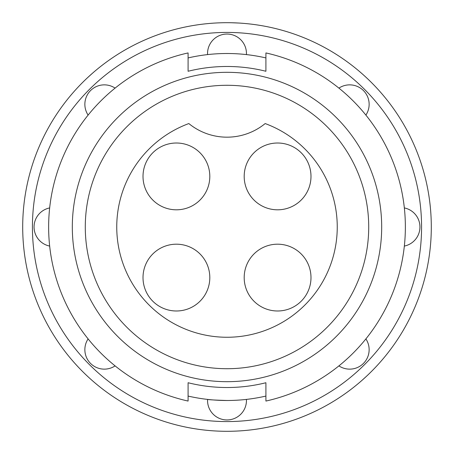 <?xml version="1.0" encoding="UTF-8"?>
<svg xmlns="http://www.w3.org/2000/svg" width="454" height="454" viewBox="0 0 454 454"><rect width="100%" height="100%" fill="white"/><g stroke="black" fill="none" stroke-linecap="round" stroke-linejoin="round"><path stroke-width="0.68" d="M87.56 77.679L92.247 73.434M297.728 418.667A204.3 204.3 0 0 1 35.333 297.728A204.3 204.3 0 0 1 156.272 35.333A204.3 204.3 0 0 1 418.667 156.272A204.3 204.3 0 0 1 297.728 418.667A204.3 204.3 0 0 1 35.333 297.728A204.3 204.3 0 0 1 156.272 35.333M277.587 143.01A33.403 33.403 0 0 0 244.19 176.413A33.403 33.403 0 0 0 277.587 209.81A33.403 33.403 0 0 0 310.99 176.413A33.403 33.403 0 0 0 277.587 143.01M188.83 123.562A110.26 110.26 0 0 0 227 337.26A110.26 110.26 0 0 0 265.17 123.562A60.32 60.32 0 0 1 188.83 123.562M176.413 143.01A33.403 33.403 0 0 0 143.01 176.413A33.403 33.403 0 0 0 176.413 209.81A33.403 33.403 0 0 0 209.81 176.413A33.403 33.403 0 0 0 176.413 143.01M277.587 244.19A33.403 33.403 0 0 0 244.19 277.587A33.403 33.403 0 0 0 277.587 310.99A33.403 33.403 0 0 0 310.99 277.587A33.403 33.403 0 0 0 277.587 244.19M176.413 244.19A33.403 33.403 0 0 0 143.01 277.587A33.403 33.403 0 0 0 176.413 310.99A33.403 33.403 0 0 0 209.81 277.587A33.403 33.403 0 0 0 176.413 244.19M85.284 227A141.716 141.716 0 0 0 227 368.716A141.716 141.716 0 0 0 368.716 227A141.716 141.716 0 0 0 227 85.284A141.716 141.716 0 0 0 85.284 227M72.317 227A154.683 154.683 0 0 0 227 381.683A154.683 154.683 0 0 0 381.683 227A154.683 154.683 0 0 0 227 72.317A154.683 154.683 0 0 0 72.317 227M265.913 71.267A160.523 160.523 0 0 0 188.087 71.267A160.523 160.523 0 0 1 265.913 71.267L265.913 52.936A178.36 178.36 0 0 1 265.913 401.064L265.913 382.733A160.523 160.523 0 0 1 188.087 382.733L188.087 401.064A178.36 178.36 0 0 1 188.087 52.936L188.087 71.267M265.913 57.925A173.496 173.496 0 0 0 188.087 57.925M365.884 115.095A19.46 19.46 0 0 0 338.905 88.116A19.46 19.46 0 0 1 363.438 90.562A19.46 19.46 0 0 0 338.905 88.116M404.338 246.074A19.46 19.46 0 0 0 404.338 207.926A19.46 19.46 0 0 1 419.95 227M338.905 365.884A19.46 19.46 0 0 0 365.884 338.905A19.46 19.46 0 0 1 363.438 363.438M227 400.496A173.496 173.496 0 0 0 265.913 396.075A173.496 173.496 0 0 1 188.087 396.075A173.496 173.496 0 0 0 227 400.496C215.196 400.133 208.721 399.77 207.574 399.401A19.46 19.46 0 0 0 227 419.95A19.46 19.46 0 0 0 246.426 399.401A19.46 19.46 0 0 1 227 419.95M88.116 338.905A19.46 19.46 0 0 0 115.095 365.884A19.46 19.46 0 0 1 90.562 363.438M49.662 207.926A19.46 19.46 0 0 0 49.662 246.074A19.46 19.46 0 0 1 34.05 227M115.095 88.116A19.46 19.46 0 0 0 88.116 115.095A19.46 19.46 0 0 1 90.562 90.562M246.426 54.599A19.46 19.46 0 0 0 227 34.05A19.46 19.46 0 0 0 207.574 54.599A19.46 19.46 0 0 1 227 34.05M366.44 376.321L361.753 380.566M231.829 22.757L238.849 23.041M188.087 382.733A160.523 160.523 0 0 0 265.913 382.733M159.643 44.458A194.573 194.573 0 0 0 44.458 294.357A194.573 194.573 0 0 0 294.357 409.542A194.573 194.573 0 0 0 409.542 159.643A194.573 194.573 0 0 0 159.643 44.458M188.087 396.075A173.496 173.496 0 0 0 265.913 396.075"/></g></svg>
